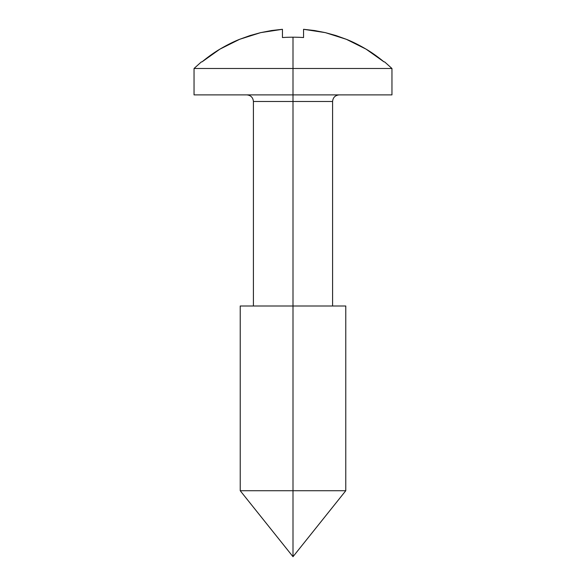 <?xml version="1.0" encoding="UTF-8"?>
<svg xmlns="http://www.w3.org/2000/svg" width="586" height="586" viewBox="0 0 586 586"><rect width="100%" height="100%" fill="white"/><g stroke="black" fill="none" stroke-linecap="round" stroke-linejoin="round"><path stroke-width="0.88" d="M391.961 94.881L194.039 94.881L391.961 94.881L391.961 68.489L384.636 61.896L384.028 61.896C377.64 56.659 371.649 52.403 366.06 49.129C358.683 44.814 352.105 41.54 346.341 39.299L335.968 35.563L325.34 32.633L314.514 30.545L303.555 29.3L303.555 37.555A142.12 129.674 180 0 0 293 37.196L293 68.489L391.961 68.489L293 68.489L293 101.481L253.416 101.481C253.005 97.488 250.808 95.291 246.816 94.881M345.777 306.002L293 306.002L345.777 306.002L345.777 490.724L293 490.724L293 556.7L293 490.724L345.777 490.724L293 556.7L240.223 490.724L293 490.724L293 306.002L293 490.724L240.223 490.724L293 490.724M325.34 32.633L346.341 39.299L325.34 32.633L303.555 29.3L303.555 37.555A142.12 129.674 180 0 0 293 37.196L293 68.489L194.039 68.489L293 68.489L293 101.481L332.584 101.481L293 101.481L293 306.002L293 101.481L253.416 101.481L253.416 306.002M366.06 49.129L346.341 39.299L366.06 49.129L384.028 61.896M201.972 61.896L219.94 49.129L239.659 39.299L260.66 32.633L282.445 29.3L282.445 37.555A142.12 129.674 180 0 1 293 37.196A142.12 129.674 180 0 0 282.445 37.555L282.445 29.3L271.486 30.545L260.66 32.633L250.032 35.563L239.659 39.299C233.895 41.54 227.317 44.814 219.94 49.129C214.351 52.403 208.36 56.659 201.972 61.896L201.364 61.896L194.039 68.489L194.039 94.881M240.223 306.002L293 306.002L240.223 306.002L240.223 490.724M239.659 39.299L219.94 49.129M339.184 94.881C335.192 95.291 332.995 97.488 332.584 101.481L332.584 306.002"/></g></svg>
